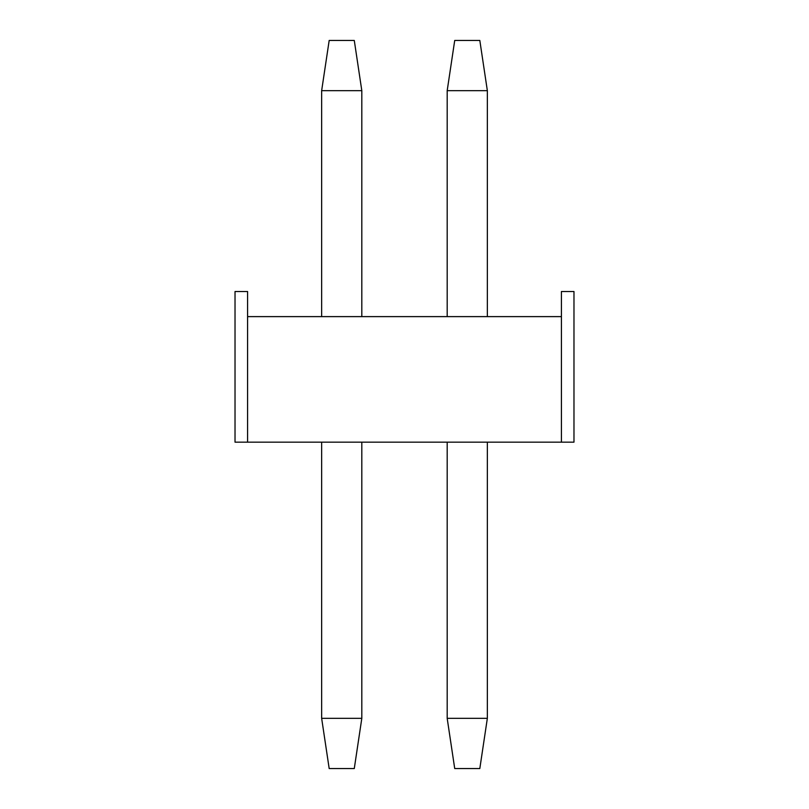 <?xml version="1.0" encoding="UTF-8"?>
<svg xmlns="http://www.w3.org/2000/svg" width="809" height="809" viewBox="0 0 809 809"><rect width="100%" height="100%" fill="white"/><g stroke="black" fill="none" stroke-linecap="round" stroke-linejoin="round"><path stroke-width="1.21" d="M561.416 291.523L573.975 291.523L573.975 442.159L561.416 442.159L561.416 316.622L247.584 316.622L247.584 442.159L573.975 442.159L573.975 291.523L561.416 291.523L561.416 316.622L561.416 291.523M235.025 442.159L235.025 291.523L247.584 291.523L247.584 442.159L561.416 442.159L561.416 316.622L247.584 316.622L247.584 291.523L235.025 291.523L235.025 442.159L247.584 442.159L235.025 442.159M454.719 40.45L479.818 40.45L454.719 40.45L447.185 90.669L487.352 90.669L487.352 316.622L487.352 90.669L479.818 40.45L487.352 90.669L447.185 90.669L447.185 316.622L447.185 90.669L454.719 40.45M487.352 442.159L487.352 718.331L447.185 718.331L447.185 442.159L447.185 718.331L454.719 768.55L479.818 768.55L454.719 768.55L447.185 718.331L487.352 718.331L487.352 442.159M479.818 768.55L487.352 718.331L479.818 768.55M329.182 40.45L354.281 40.45L329.182 40.45L321.648 90.669L361.815 90.669L361.815 316.622L361.815 90.669L354.281 40.45L361.815 90.669L321.648 90.669L321.648 316.622L321.648 90.669L329.182 40.45M361.815 442.159L361.815 718.331L321.648 718.331L321.648 442.159L321.648 718.331L329.182 768.55L354.281 768.55L329.182 768.55L321.648 718.331L361.815 718.331L361.815 442.159M354.281 768.55L361.815 718.331L354.281 768.55"/></g></svg>
